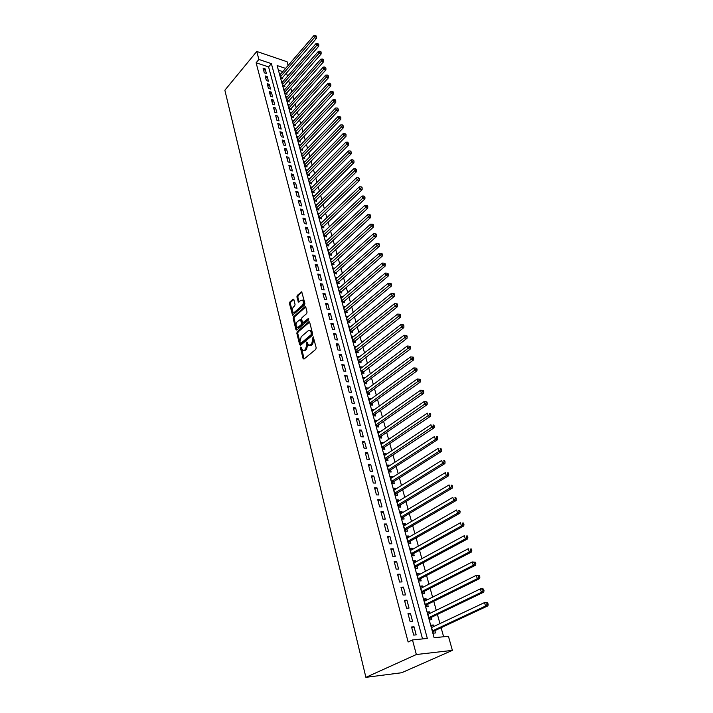 <?xml version="1.0" encoding="UTF-8"?>
<svg xmlns="http://www.w3.org/2000/svg" width="713" height="713" viewBox="0 0 713 713"><rect width="100%" height="100%" fill="white"/><g stroke="black" fill="none" stroke-linecap="round" stroke-linejoin="round"><path stroke-width="1.07" d="M300.77 347.026L300.494 348.087L303.096 358.621L303.988 359.085L315.779 349.379L316.189 347.828L313.265 336.848L311.617 344.281L308.747 345.306L306.768 341.99L306.831 344.424L305.547 349.334L304.576 350.145L302.731 350.341L300.77 347.026M301.439 347.534L304.112 358.995M313.524 337.374L313.827 339.468L312.909 339.343M307.446 342.481L307.749 344.548L306.831 344.424M293.863 299.594L293.007 299.21L289.87 302.027L289.478 303.524L292.535 315.191L304.504 305.075L304.897 303.551L301.742 291.813L297.294 295.36L296.902 296.866L298.399 302.134L300.895 300.342L302.481 300.128C303.729 301.733 303.631 303.506 302.196 305.467L294.701 312.08L293.168 312.285C291.929 310.699 292.018 308.934 293.435 306.982L294.674 305.886L295.057 304.38L293.863 299.594M422.542 638.919L268.587 66.915L256.119 62.789L258.881 59.455L256.769 51.461L224.862 90.212L365.894 677.35L401.677 672.742L452.381 650.372L448.424 636.263L434.11 637.734L277.125 65.551L285.601 68.386M256.119 62.789L408.13 641.994L412.488 639.953L416.347 654.525L365.894 677.35M297.232 331.768L296.84 333.283L299.683 344.816L300.565 345.261L312.232 335.44L312.642 333.898L309.674 322.276L308.774 321.848L297.232 331.768L298.141 331.893L297.749 333.408L300.681 345.163M295.94 329.647L293.132 318.292L293.524 316.786L304.932 306.759L305.815 307.16L307.062 312.044L306.67 313.568L301.982 317.65L301.581 319.174L302.695 322.909L308.185 318.604L308.533 319.977L296.804 330.074L295.94 329.647L296.849 329.771L294.032 318.426L293.132 318.292M280.726 74.027L279.549 73.644L280.797 78.207L282.829 78.867L282.464 77.539M282.838 81.647L281.635 81.264L282.901 85.863L284.942 86.514L284.567 85.177M284.968 89.33L283.747 88.947L285.022 93.59L287.063 94.232L286.697 92.877M287.116 97.093L285.877 96.701L287.161 101.389L289.211 102.021L288.836 100.658M289.291 104.918L288.025 104.526L289.318 109.249L291.376 109.882L291.002 108.501M291.483 112.814L290.191 112.422L291.501 117.19L293.56 117.805L293.177 116.415M293.694 120.773L292.375 120.39L293.703 125.203L295.77 125.809L295.378 124.401M295.922 128.821L294.585 128.429L295.922 133.286L297.989 133.884L297.606 132.466M298.177 136.932L296.813 136.539L298.159 141.45L300.235 142.039L299.843 140.604M300.449 145.122L299.059 144.73L300.423 149.685L302.508 150.256L302.107 148.812M302.749 153.384L301.332 153.001L302.704 157.992L304.79 158.562L304.389 157.101M305.066 161.726L303.622 161.343L305.004 166.379L307.098 166.94L306.697 165.469M307.41 170.149L305.93 169.756L307.33 174.854L309.433 175.398L309.023 173.91M309.772 178.642L308.266 178.259L309.674 183.401L311.786 183.927L311.367 182.43M312.16 187.225L310.618 186.842L312.044 192.029L314.157 192.546L313.738 191.031M314.567 195.888L312.998 195.505L314.433 200.736L316.554 201.244L316.135 199.72M317 204.631L315.396 204.248L316.848 209.533L318.978 210.032L318.551 208.49M319.46 213.454L317.82 213.071L319.281 218.41L321.42 218.9L320.993 217.34M321.946 222.367L320.262 221.984L321.741 227.376L323.889 227.848L323.452 226.279M324.46 231.36L322.739 230.985L324.228 236.422L326.376 236.885L325.939 235.299M326.991 240.441L325.226 240.067L326.741 245.566L328.889 246.012L328.452 244.407M329.549 249.612L327.748 249.247L329.272 254.791L331.429 255.227L330.984 253.614M332.142 258.881L330.288 258.516L331.83 264.113L333.996 264.541L333.55 262.901M334.754 268.231L332.864 267.865L334.415 273.525L336.589 273.935L336.135 272.286M337.392 277.678L335.458 277.321L337.026 283.034L339.201 283.426L338.746 281.76M340.065 287.214L338.078 286.867L339.655 292.633L341.848 293.016L341.384 291.332M342.766 296.849L340.716 296.501L342.32 302.33L344.513 302.695L344.04 300.993M345.493 306.581L343.39 306.242L345.012 312.125L347.204 312.481L346.732 310.761M348.247 316.412L346.09 316.073L347.721 322.026L349.931 322.356L349.45 320.618M352.195 330.582L352.677 332.338L350.466 332.017L348.817 326.01L351.028 326.34L349.299 327.748L391.375 293.373L393.255 293.462L393.558 294.487L394.449 294.647L394.146 293.622L393.255 293.462M353.8 336.411L352.044 337.766M353.791 336.358L351.571 336.046L353.238 342.115L355.457 342.418L354.967 340.645M356.607 346.58L354.824 347.873M356.58 346.482L354.361 346.188L356.045 352.32L358.265 352.605L357.774 350.814M359.432 356.856L357.623 358.095M359.397 356.714L357.168 356.429L358.871 362.632L361.099 362.899L360.6 361.09M362.293 367.24L360.457 368.416M362.249 367.043L360.012 366.785L361.732 373.042L363.969 373.3L363.461 371.473M365.19 377.73L363.318 378.844M365.118 377.489L362.881 377.239L364.619 383.567L366.865 383.808L366.357 381.954M368.113 388.327L366.215 389.387M368.033 388.041L365.787 387.81L367.534 394.209L369.789 394.423L369.272 392.56M371.063 399.039L369.138 400.038M370.965 398.701L368.71 398.487L370.493 404.957L372.747 405.153L372.231 403.264M374.049 409.868L372.088 410.795M373.942 409.476L371.678 409.289L373.469 415.813L375.733 416L375.207 414.093M377.061 420.804L376.936 420.367L375.074 421.677M376.936 420.367L374.673 420.198L376.482 426.793L378.755 426.953L378.22 425.028M380.109 431.864L379.976 431.374L378.095 432.666M379.976 431.374L377.694 431.222L379.53 437.889L381.811 438.032L381.268 436.089M383.184 443.049L383.041 442.497L381.143 443.78M383.041 442.497L380.76 442.363L382.605 449.11L384.895 449.235L384.352 447.265M386.303 454.35L386.134 453.744L384.227 455.01M386.134 453.744L383.852 453.628L385.724 460.446L388.015 460.545L387.462 458.557M389.45 465.767L389.271 465.108L387.346 466.364M389.271 465.108L386.972 465.019L388.87 471.908L391.161 471.988L390.608 469.983M392.631 477.318L392.435 476.605L390.492 477.835M392.435 476.605L390.136 476.534L392.052 483.494L394.351 483.557L393.79 481.525M395.849 489.002L395.635 488.218L393.683 489.439M395.635 488.218L393.326 488.164L395.26 495.214L397.578 495.25L397.007 493.2M399.102 500.802L398.87 499.965L396.9 501.168M398.87 499.965L396.562 499.938L398.514 507.059L400.831 507.077L400.26 505M402.399 512.745L402.15 511.845L400.153 513.03M402.15 511.845L399.824 511.836L401.802 519.037L404.128 519.028L403.549 516.934M405.724 524.813L405.456 523.85L403.451 525.026M405.456 523.85L403.13 523.868L405.127 531.149L407.462 531.123L406.873 529.001M409.084 537.023L408.799 535.998L406.775 537.156M408.799 535.998L406.472 536.033L408.496 543.404L410.831 543.351L410.233 541.203M412.488 549.375L412.185 548.279L410.144 549.42M412.185 548.279L409.85 548.342L411.891 555.792L414.235 555.712L413.638 553.538M415.929 561.862L415.608 560.703L413.549 561.817M415.608 560.703L413.264 560.792L415.331 568.323L417.684 568.225L417.078 566.024M419.413 574.491L419.075 573.261L416.989 574.366M419.075 573.261L416.722 573.377L418.807 580.997L421.169 580.872L420.554 578.644M422.934 587.271L422.577 585.97L420.474 587.057M422.577 585.97L420.215 586.113L422.328 593.822L424.698 593.671L424.075 591.416M426.499 600.203L426.116 598.822L423.994 599.891M426.116 598.822L423.754 598.991L425.893 606.79L428.263 606.611L427.631 604.339M430.099 613.278L429.698 611.834L427.559 612.877M429.698 611.834L427.328 612.021L429.493 619.918L431.873 619.704L431.24 617.405M411.553 626.985L413.709 635.114L416.178 634.864L414.012 626.763L411.553 626.985M407.996 613.581L410.127 621.611L412.577 621.388L410.447 613.385L407.996 613.581M404.476 600.328L406.579 608.26L409.03 608.073L406.918 600.159L404.476 600.328M400.991 587.236L403.077 595.079L405.519 594.918L403.424 587.093L400.991 587.236M397.551 574.295L399.61 582.04L402.043 581.906L399.984 574.179L397.551 574.295M394.155 561.505L396.187 569.161L398.612 569.054L396.58 561.416L394.155 561.505M390.795 548.858L392.81 556.425L395.225 556.345L393.211 548.796L390.795 548.858M387.471 536.354L389.458 543.841L391.874 543.787L389.877 536.319L387.471 536.354M384.191 524.002L386.152 531.399L388.558 531.363L386.589 523.984L384.191 524.002M380.938 511.782L382.89 519.091L385.278 519.091L383.336 511.782L380.938 511.782M377.73 499.697L379.655 506.934L382.043 506.943L380.118 499.724L377.73 499.697M374.557 487.754L376.455 494.902L378.844 494.938L376.936 487.808L374.557 487.754M371.42 475.936L373.3 483.013L375.671 483.075L373.79 476.017L371.42 475.936M368.318 464.252L370.172 471.248L372.543 471.329L370.68 464.35L368.318 464.252M365.243 452.702L367.079 459.618L369.441 459.725L367.605 452.817L365.243 452.702M362.204 441.276L364.022 448.112L366.375 448.236L364.557 441.409L362.204 441.276M359.2 429.966L361.001 436.739L363.345 436.882L361.544 430.126L359.2 429.966M356.233 418.789L358.015 425.483L360.35 425.643L358.568 418.968L356.233 418.789M353.291 407.729L355.056 414.351L357.382 414.529L355.618 407.925L353.291 407.729M350.386 396.784L352.124 403.335L354.45 403.54L352.703 396.998L350.386 396.784M347.507 385.956L349.236 392.435L351.554 392.658L349.825 386.188L347.507 385.956M344.664 375.243L346.366 381.66L348.675 381.901L346.973 375.493L344.664 375.243M341.848 364.646L343.532 370.992L345.841 371.25L344.147 364.913L341.848 364.646M339.058 354.156L340.725 360.439L343.024 360.716L341.349 354.441L339.058 354.156M336.304 343.782L337.953 349.994L340.244 350.288L338.586 344.085L336.304 343.782M333.577 333.506L335.208 339.655L337.49 339.967L335.85 333.827L333.577 333.506M330.877 323.346L332.49 329.433L334.762 329.754L333.14 323.675L330.877 323.346M328.203 313.283L329.798 319.308L332.071 319.647L330.467 313.631L328.203 313.283M325.556 303.319L327.133 309.282L329.397 309.647L327.811 303.693L325.556 303.319M322.936 293.462L324.504 299.371L326.759 299.745L325.181 293.854L322.936 293.462M320.342 283.712L321.893 289.549L324.139 289.941L322.588 284.104L320.342 283.712M317.775 274.05L319.308 279.835L321.554 280.236L320.012 274.46L317.775 274.05M315.235 264.487L316.759 270.209L318.987 270.628L317.463 264.915L315.235 264.487M312.722 255.022L314.228 260.691L316.456 261.118L314.941 255.459L312.722 255.022M310.226 245.646L311.724 251.261L313.943 251.707L312.446 246.101L310.226 245.646M307.758 236.368L309.237 241.921L311.456 242.384L309.968 236.832L307.758 236.368M305.324 227.171L306.786 232.679L308.987 233.151L307.526 227.661L305.324 227.171M302.9 218.071L304.353 223.525L306.545 224.007L305.102 218.57L302.9 218.071M300.512 209.061L301.938 214.461L304.13 214.961L302.695 209.569L300.512 209.061M298.132 200.139L299.558 205.487L301.742 205.995L300.316 200.656L298.132 200.139M295.788 191.298L297.196 196.592L299.371 197.118L297.963 191.833L295.788 191.298M293.462 182.546L294.852 187.786L297.027 188.321L295.628 183.089L293.462 182.546M291.154 173.874L292.535 179.07L294.701 179.614L293.319 174.427L291.154 173.874M288.872 165.282L290.244 170.425L292.401 170.986L291.029 165.853L288.872 165.282M286.617 156.78L287.972 161.869L290.12 162.439L288.765 157.35L286.617 156.78M284.371 148.349L285.717 153.393L287.865 153.981L286.519 148.937L284.371 148.349M282.161 139.998L283.489 144.997L285.628 145.595L284.291 140.595L282.161 139.998M279.959 131.727L281.279 136.682L283.409 137.288L282.09 132.342L279.959 131.727M277.785 123.536L279.086 128.438L281.216 129.053L279.906 124.151L277.785 123.536M275.628 115.417L276.92 120.274L279.041 120.898L277.74 116.041L275.628 115.417M273.489 107.369L274.763 112.191L276.885 112.823L275.601 108.011L273.489 107.369M271.368 99.401L272.633 104.178L274.746 104.82L273.471 100.052L271.368 99.401M269.273 91.505L270.53 96.228L272.633 96.888L271.368 92.155L269.273 91.505M267.188 83.671L268.436 88.359L270.53 89.027L269.282 84.339L267.188 83.671M265.129 75.917L266.368 80.56L268.453 81.237L267.215 76.594L265.129 75.917M266.395 73.51L265.165 68.911L263.088 68.234L264.309 72.833L266.395 73.51M443.629 636.754L441.106 627.716M439.957 623.581L437.408 614.437M436.258 610.292L433.754 601.309M432.595 597.155L430.135 588.332M428.976 584.17L426.561 575.507M425.403 571.336L423.032 562.824M421.864 558.653L419.538 550.293M418.371 546.113L416.08 537.905M414.913 533.707L412.667 525.65M411.499 521.453L409.289 513.538M408.121 509.332L405.955 501.551M404.779 497.344L402.649 489.706M401.481 485.491L399.387 477.986M398.211 473.771L396.161 466.4M394.984 462.176L392.961 454.939M391.785 450.714L389.806 443.602M388.621 439.368L386.678 432.39M385.501 428.148L383.585 421.294M382.409 417.052L380.528 410.314M379.343 406.071L377.498 399.449M376.321 395.207L374.503 388.71M373.327 384.459L371.544 378.077M370.359 373.826L368.612 367.551M367.427 363.3L365.707 357.142M364.521 352.89L362.837 346.83M361.651 342.579L359.994 336.634M358.808 332.383L357.177 326.536M355.992 322.285L354.397 316.545M353.211 312.294L351.643 306.652M350.457 302.401L348.907 296.866M347.721 292.606L346.206 287.17M345.021 282.918L343.532 277.571M342.347 273.32L340.885 268.07M339.7 263.819L338.265 258.659M337.08 254.416L335.671 249.345M334.486 245.094L333.096 240.121M331.919 235.878L330.556 230.985M329.37 226.743L328.033 221.939M326.848 217.697L325.538 212.982M324.353 208.74L323.06 204.114M321.884 199.872L320.618 195.326M319.433 191.084L318.185 186.619M317.009 182.376L315.788 177.992M314.602 173.758L313.408 169.453M312.223 165.22L311.046 160.995M309.87 156.762L308.711 152.609M307.535 148.384L306.394 144.302M305.217 140.078L304.103 136.076M302.927 131.86L301.831 127.921M300.654 123.706L299.585 119.846M298.408 115.631L297.348 111.843M296.18 107.636L295.137 103.911M293.97 99.704L292.954 96.05M291.777 91.852L290.779 88.26M289.612 84.063L288.631 80.542M287.455 76.344L286.492 72.895M282.803 71.621L278.391 70.159M433.745 626.513L433.326 624.989L430.946 625.203L433.139 633.189L435.518 632.957L434.877 630.622M256.769 51.461L287.072 61.746L288.114 65.471M412.488 639.953L427.319 638.429L271.377 63.635L258.881 59.455M416.347 654.525L452.381 650.372M268.587 66.915L271.377 63.635M433.326 624.989L431.169 626.005M414.012 626.763L411.784 627.832M410.447 613.385L408.228 614.481M406.918 600.159L404.726 601.282M403.424 587.093L401.259 588.234M399.984 574.179L397.827 575.338M396.58 561.416L394.441 562.593M393.211 548.796L391.098 549.99M389.877 536.319L387.783 537.531M386.589 523.984L384.512 525.214M383.336 511.782L381.277 513.039M380.118 499.724L378.077 500.998M376.936 487.808L374.913 489.091M373.79 476.017L371.785 477.318M370.68 464.35L368.692 465.669M367.605 452.817L365.626 454.154M364.557 441.409L362.605 442.755M361.544 430.126L359.61 431.49M358.568 418.968L356.643 420.34M355.618 407.925L353.719 409.315M352.703 396.998L350.814 398.407M349.825 386.188L347.953 387.614M346.973 375.493L345.11 376.927M344.147 364.913L342.302 366.357M341.349 354.441L339.522 355.903M338.586 344.085L336.777 345.555M335.85 333.827L334.049 335.306M333.14 323.675L331.358 325.173M330.467 313.631L328.693 315.137M327.811 303.693L326.055 305.209M325.181 293.854L323.444 295.369M322.588 284.104L320.859 285.637M320.012 274.46L318.292 276.002M317.463 264.915L315.761 266.466M314.941 255.459L313.248 257.019M312.446 246.101L310.77 247.669M309.968 236.832L308.31 238.409M307.526 227.661L305.868 229.247M305.102 218.57L303.462 220.165M302.695 209.569L301.064 211.173M300.316 200.656L298.702 202.269M297.963 191.833L296.358 193.446M295.628 183.089L294.041 184.712M293.319 174.427L291.742 176.058M291.029 165.853L289.46 167.493M288.765 157.35L287.205 158.999M286.519 148.937L284.968 150.595M284.291 140.595L282.758 142.261M282.09 132.342L280.565 133.999M279.906 124.151L278.391 125.827M277.74 116.041L276.234 117.725M275.601 108.011L274.104 109.695M273.471 100.052L271.992 101.736M271.368 92.155L269.897 93.849M269.282 84.339L267.821 86.041M267.215 76.594L265.762 78.296M265.165 68.911L263.721 70.623M303.8 350.546L305.494 350.261L304.576 350.145M307.749 344.548L306.465 349.45L305.494 350.261M309.825 345.52L311.545 345.226L310.627 345.101M313.827 339.468L312.535 344.406L311.545 345.226M309.602 322.062L298.141 331.893M300.316 342.98L300.931 343.292L311.162 334.664L311.082 332.151L310.093 330.547L308.194 330.761L301.225 336.688L299.959 341.554L300.316 342.98M300.797 343.372L301.84 343.408L300.931 343.292M309.941 330.458L311.011 330.68L311.991 332.276L312.08 334.789L301.84 343.408M305.752 306.973L294.424 316.92L294.032 318.426M303.07 322.962L304.193 322.971L308.827 318.978M297.169 321.83C295.726 323.791 295.645 325.583 296.911 327.196L298.453 327.009L301.109 324.709L301.501 323.194L300.396 319.46L297.169 321.83M297.856 327.347L299.362 327.133L298.453 327.009M300.939 319.54L302.41 323.328L302.018 324.843L299.362 327.133M294.086 312.428L295.601 312.214L294.701 312.08M302.464 300.12L303.39 300.28C304.629 301.875 304.54 303.658 303.105 305.61L295.601 312.214M301.973 292.116L298.194 295.503L297.802 297.018L299.068 301.973M293.809 299.433L290.77 302.169L290.378 303.667L293.212 315.021M431.606 627.52L484.501 602.583L487.719 602.904L486.765 602.984L487.184 604.366L488.138 604.285L487.719 602.904M432.934 632.449L434.19 630.952L487.933 605.845L485.535 606.041L484.501 602.583L486.765 602.984M432.497 630.853L485.535 606.041L487.184 604.366M488.138 604.285L487.933 605.845M429.306 619.24L430.554 617.734L483.779 592.12L481.4 592.28L480.366 588.876L427.96 614.321M428.861 617.61L481.4 592.28L483.031 590.622L483.984 590.56L483.574 589.188L482.621 589.25L483.031 590.622M482.621 589.25L480.366 588.876L482.754 588.715L483.574 589.188M483.984 590.56L483.779 592.12M425.723 606.184L426.953 604.669L479.68 578.564L477.3 578.698L476.284 575.329L424.369 601.264M425.269 604.508L477.3 578.698L478.931 577.04L479.885 576.986L479.475 575.641L478.521 575.694L478.931 577.04M478.521 575.694L476.284 575.329L479.475 575.641M479.885 576.986L479.68 578.564M422.176 593.278L423.406 591.763L475.633 565.168L473.263 565.275L472.256 561.942L420.83 588.35M421.713 591.567L473.263 565.275L474.876 563.626L475.829 563.591L475.419 562.254L474.475 562.299L474.876 563.626M474.475 562.299L472.256 561.942L475.419 562.254M475.829 563.591L475.633 565.168M418.674 580.516L419.886 578.992L471.632 551.933L469.27 552.014L468.281 548.725L417.328 575.596M418.201 578.769L469.27 552.014L470.874 550.374L471.819 550.347L471.418 549.028L470.473 549.063L470.874 550.374M470.473 549.063L471.418 549.028M471.819 550.347L471.632 551.933M415.216 567.896L416.419 566.38L467.683 538.859L465.322 538.912L464.341 535.659L413.861 562.985M414.725 566.122L465.322 538.912L466.917 537.281L467.862 537.263L467.47 535.962L466.525 535.98L466.917 537.281M466.525 535.98L467.47 535.962M467.862 537.263L467.683 538.859M411.793 555.427L412.979 553.903L463.78 525.944L461.418 525.962L460.455 522.754L410.438 550.507M411.294 553.618L461.418 525.962L463.004 524.349L463.949 524.34L463.566 523.057L462.621 523.057L463.004 524.349M462.621 523.057L463.566 523.057M463.949 524.34L463.78 525.944M408.406 543.092L409.592 541.568L459.921 513.173L457.568 513.173L456.614 509.991L407.061 538.181M407.898 541.247L457.568 513.173L459.145 511.56L460.081 511.569L459.698 510.294L458.762 510.294L459.145 511.56M458.762 510.294L459.698 510.294M460.081 511.569L459.921 513.173M405.064 530.9L406.232 529.367L456.106 500.553L453.762 500.526L452.817 497.389L403.71 525.989M404.547 529.019L453.762 500.526L455.331 498.931L456.267 498.94L455.883 497.683L454.947 497.674L455.331 498.931M454.947 497.674L455.883 497.683M456.267 498.94L456.106 500.553M401.749 518.841L402.907 517.308L452.336 488.084L450.001 488.031L449.065 484.929L400.403 513.93M401.223 516.934L450.001 488.031L451.561 486.444L452.488 486.462L452.113 485.223L451.177 485.196L451.561 486.444M451.177 485.196L452.113 485.223M452.488 486.462L452.336 488.084M398.478 506.916L399.628 505.383L448.611 475.758L446.276 475.678L445.358 472.612L397.132 502.005M397.943 504.973L446.276 475.678L447.826 474.1L448.762 474.136L448.388 472.906L447.461 472.871L447.826 474.1M447.461 472.871L448.388 472.906M448.762 474.136L448.611 475.758M395.243 495.125L396.383 493.583L444.921 463.575L442.604 463.477L441.686 460.446L393.897 490.214M394.699 493.155L442.604 463.477L444.146 461.899L445.072 461.944L444.707 460.732L443.78 460.687L444.146 461.899M443.78 460.687L444.707 460.732M445.072 461.944L444.921 463.575M392.034 483.459L393.166 481.917L441.285 451.534L438.967 451.409L438.067 448.406L390.688 478.557M391.49 481.462L438.967 451.409L440.5 449.841L441.427 449.894L441.062 448.7L440.135 448.646L440.5 449.841M440.135 448.646L441.062 448.7M441.427 449.894L441.285 451.534M388.879 471.908L389.993 470.375L437.684 439.627L435.376 439.475L434.484 436.516L387.524 467.024M388.318 469.894L435.376 439.475L436.9 437.925L437.818 437.987L437.461 436.802L436.543 436.739L436.9 437.925M436.543 436.739L437.461 436.802M437.818 437.987L437.684 439.627M385.778 460.446L386.856 458.958L434.128 427.853L431.82 427.684L430.937 424.752L384.396 455.616M385.172 458.45L433.335 426.133L434.262 426.205L433.905 425.037L432.987 424.966L433.335 426.133M432.987 424.966L433.905 425.037M434.262 426.205L434.128 427.853M382.712 449.11L383.746 447.666L430.607 416.214L428.308 416.018L427.444 413.13L381.295 444.324M382.07 447.14L429.814 414.485L430.732 414.565L430.385 413.406L429.467 413.326L429.814 414.485M429.467 413.326L430.385 413.406M430.732 414.565L430.607 416.214M379.673 437.898L380.671 436.499L427.132 404.708L424.841 404.494L423.977 401.633L378.229 433.156M378.995 435.937L426.338 402.961L427.256 403.05L426.909 401.909L425.991 401.82L426.338 402.961M423.977 401.633L425.991 401.82M427.256 403.05L427.132 404.708M376.669 426.811L377.632 425.447L423.691 393.326L421.401 393.095L420.554 390.261L375.198 422.114M375.956 424.868L422.889 391.571L423.807 391.669L423.469 390.537L422.551 390.439L422.889 391.571M420.554 390.261L422.551 390.439M423.807 391.669L423.691 393.326M373.692 415.831L374.619 414.511L420.287 382.07L418.005 381.811L417.167 379.013L372.195 411.187M372.944 413.905L419.494 380.305L420.403 380.403L420.064 379.289L419.155 379.182L419.494 380.305M417.167 379.013L419.155 379.182M420.403 380.403L420.287 382.07M370.742 404.975L371.642 403.692L416.927 370.938L414.654 370.662L413.816 367.899L369.227 400.376M369.967 403.068L416.125 369.165L417.034 369.272L416.695 368.166L415.786 368.06L416.125 369.165M413.816 367.899L415.786 368.06M417.034 369.272L416.927 370.938M367.828 394.236L368.692 392.988L413.593 359.931L411.33 359.637L410.51 356.901L366.295 389.672M367.026 392.337L412.791 358.14L413.7 358.265L413.371 357.168L412.462 357.044L412.791 358.14M410.51 356.901L412.462 357.044M413.7 358.265L413.593 359.931M364.94 383.603L365.778 382.391L410.305 349.04L408.041 348.728L407.23 346.019L363.389 379.084M364.111 381.722L409.503 347.24L410.403 347.374L410.082 346.286L409.173 346.161L409.503 347.24M407.23 346.019L409.173 346.161M410.403 347.374L410.305 349.04M362.088 373.086L407.052 338.274L404.797 337.944L403.986 335.262L360.511 368.603M361.224 371.215L406.241 336.465L407.15 336.598L406.82 335.529L405.92 335.395L406.241 336.465M403.986 335.262L405.92 335.395M407.15 336.598L407.052 338.274M359.263 362.676L403.834 327.615L401.579 327.267L400.786 324.62L357.668 358.238M358.372 360.814L403.023 325.796L403.923 325.939L403.603 324.878L402.702 324.736L403.023 325.796M400.786 324.62L402.702 324.736M403.923 325.939L403.834 327.615M356.455 352.374L400.644 317.08L398.407 316.715L397.613 314.094L354.851 347.971M355.546 350.529L399.833 315.253L400.733 315.396L400.412 314.353L399.521 314.201L399.833 315.253M397.613 314.094L399.521 314.201M400.733 315.396L400.644 317.08M353.684 342.178L397.489 306.652L395.26 306.269L394.476 303.676L352.062 337.81M352.757 340.342L396.678 304.816L397.578 304.968L397.266 303.934L396.366 303.774L396.678 304.816M394.476 303.676L396.366 303.774M397.578 304.968L397.489 306.652M350.939 332.089L394.378 296.332L392.141 295.94L391.375 293.373M349.985 330.262L393.558 294.487M394.449 294.647L394.378 296.332M348.22 322.098L391.285 286.127L389.066 285.708L388.3 283.177L346.571 317.802M347.249 320.289L390.474 284.273L391.366 284.434L391.054 283.426L390.171 283.257L390.474 284.273M388.3 283.177L390.171 283.257M391.366 284.434L391.285 286.127M345.529 312.214L388.237 276.029L386.018 275.592L385.261 273.079L343.862 307.954M344.539 310.405L387.417 274.166L388.309 274.336L388.006 273.329L387.114 273.159L387.417 274.166M385.261 273.079L387.114 273.159M388.309 274.336L388.237 276.029M342.864 302.428L385.216 266.029L383.006 265.584L382.257 263.097L341.188 298.203M341.848 300.628L384.396 264.158L385.278 264.336L384.984 263.347L384.102 263.168L384.396 264.158M382.257 263.097L384.102 263.168M385.278 264.336L385.216 266.029M340.226 292.731L382.221 256.136L380.02 255.682L379.28 253.222L338.532 288.542M339.192 290.949L381.41 254.256L382.293 254.443L381.99 253.463L381.107 253.275L381.41 254.256M379.28 253.222L381.107 253.275M382.293 254.443L382.221 256.136M337.614 283.141L379.263 246.35L377.07 245.878L376.33 243.436L335.912 278.979M336.563 281.368L378.451 244.461L379.325 244.657L379.031 243.677L378.157 243.489L378.451 244.461M376.33 243.436L378.157 243.489M379.325 244.657L379.263 246.35M335.03 273.64L376.339 236.663L374.147 236.172L373.416 233.766L333.31 269.514M333.96 271.876L375.519 234.764L376.393 234.96L376.108 233.998L375.225 233.802L375.519 234.764M373.416 233.766L375.225 233.802M376.393 234.96L376.339 236.663M332.463 264.238L373.443 227.073L371.25 226.565L370.537 224.185L330.743 260.147M331.376 262.473L372.623 225.174L373.496 225.37L373.202 224.417L372.329 224.221L372.623 225.174M370.537 224.185L372.329 224.221M373.496 225.37L373.443 227.073M329.923 254.924L370.573 217.581L368.389 217.064L367.676 214.702L328.194 250.86M328.827 253.177L369.753 215.674L370.617 215.879L370.332 214.934L369.468 214.729L369.753 215.674M367.676 214.702L369.468 214.729M370.617 215.879L370.573 217.581M327.41 245.709L367.73 208.187L365.555 207.652L364.851 205.317L325.672 241.671M326.296 243.962L366.91 206.271L367.774 206.485L367.498 205.549L366.625 205.335L366.91 206.271M364.851 205.317L366.625 205.335M367.774 206.485L367.73 208.187M324.923 236.573L364.922 198.882L362.748 198.339L362.052 196.03L323.167 232.572M323.791 234.835L364.093 196.966L364.967 197.18L364.682 196.262L363.817 196.039L364.093 196.966M362.052 196.03L363.817 196.039M364.967 197.18L364.922 198.882M322.454 227.527L362.133 189.676L359.976 189.123L359.29 186.833L320.698 223.552M321.313 225.798L361.313 187.751L362.177 187.974L361.901 187.056L361.036 186.833L361.313 187.751M359.29 186.833L361.036 186.833M362.177 187.974L362.133 189.676M320.012 218.579L359.379 180.567L357.222 179.988L356.545 177.724L318.248 214.622M318.854 216.85L358.559 178.624L359.423 178.856L358.282 177.724L358.559 178.624M356.545 177.724L358.282 177.724M359.423 178.856L359.379 180.567M317.588 209.702L356.652 171.539L354.504 170.951L353.826 168.714L315.814 205.781M316.42 207.982L355.832 169.596L356.687 169.837L355.555 168.696L355.832 169.596M353.826 168.714L355.555 168.696M356.687 169.837L356.652 171.539M315.191 200.923L353.951 162.6L351.812 162.003L351.144 159.783L313.417 197.029M314.014 199.203L353.131 160.657L353.987 160.897L352.855 159.765L353.131 160.657M351.144 159.783L352.855 159.765M353.987 160.897L353.951 162.6M312.82 192.216L351.277 153.758L349.138 153.143L348.479 150.942L311.028 188.348M311.626 190.514L350.448 151.807L351.304 152.047L350.19 150.924L350.448 151.807M348.479 150.942L350.19 150.924M351.304 152.047L351.277 153.758M310.467 183.597L348.63 144.997L346.5 144.374L345.841 142.19L308.676 179.756M309.264 181.895L347.801 143.037L348.657 143.286L347.543 142.163L347.801 143.037M345.841 142.19L347.543 142.163M348.657 143.286L348.63 144.997M308.132 175.059L346.01 136.317L343.88 135.684L343.229 133.527L306.34 171.245M306.92 173.366L345.181 134.356L346.028 134.605L344.923 133.491L345.181 134.356M343.229 133.527L344.923 133.491M346.028 134.605L346.01 136.317M305.824 166.601L343.408 127.725L341.295 127.083L340.645 124.944L304.023 162.805M304.603 164.908L342.588 125.755L343.434 126.014L342.329 124.9L342.588 125.755M340.645 124.944L342.329 124.9M343.434 126.014L343.408 127.725M303.533 158.215L340.841 119.214L338.728 118.563L338.087 116.442L301.724 154.454M302.303 156.53L340.012 117.244L340.859 117.511L339.753 116.397L340.012 117.244M338.087 116.442L339.753 116.397M340.859 117.511L340.841 119.214M301.26 149.917L338.292 110.791L336.188 110.123L335.556 108.028L299.451 146.174M300.021 148.233L337.463 108.813L338.31 109.08L337.213 107.975L337.463 108.813M335.556 108.028L337.213 107.975M338.31 109.08L338.292 110.791M299.014 141.691L335.77 102.44L333.666 101.763L333.042 99.686L297.205 137.974M297.767 140.015L333.666 101.763L334.941 100.462L335.778 100.729L335.529 99.9L334.691 99.633L334.941 100.462M333.042 99.686L334.691 99.633M335.778 100.729L335.77 102.44M296.786 133.536L333.265 94.169L331.171 93.492L330.556 91.433L294.977 129.846M295.53 131.869L331.171 93.492L332.445 92.191L333.283 92.467L333.033 91.638L332.196 91.371L332.445 92.191M330.556 91.433L332.196 91.371M333.283 92.467L333.265 94.169M294.576 125.461L330.796 85.988L328.702 85.293L328.087 83.252L292.767 121.789M293.31 123.795L328.702 85.293L329.967 84L330.805 84.277L329.718 83.18L329.967 84M328.087 83.252L329.718 83.18M330.805 84.277L330.796 85.988M292.392 117.458L328.345 77.869L326.26 77.164L325.654 75.15L290.574 113.813M291.118 115.8L326.26 77.164L327.517 75.881L328.345 76.166L328.105 75.355L327.267 75.07L327.517 75.881M325.654 75.15L327.267 75.07M328.345 76.166L328.345 77.869M290.227 109.526L325.912 69.838L323.836 69.125L323.23 67.12L288.4 105.898M288.943 107.868L323.836 69.125L325.083 67.842L325.912 68.127L324.843 67.04L325.083 67.842M323.23 67.12L324.843 67.04M325.912 68.127L325.912 69.838M288.079 101.674L323.506 61.871L321.438 61.149L320.841 59.17L286.252 98.064M286.786 100.016L321.438 61.149L322.677 59.874L323.506 60.168L323.265 59.375L322.436 59.081L322.677 59.874M320.841 59.17L322.436 59.081M323.506 60.168L323.506 61.871M285.949 93.884L321.126 53.983L319.059 53.252L318.461 51.291L284.122 90.301M284.647 92.235L319.059 53.252L320.297 51.987L321.117 52.281L320.886 51.496L320.057 51.202L320.297 51.987M318.461 51.291L320.057 51.202M321.117 52.281L321.126 53.983M283.836 86.166L318.764 46.176L316.697 45.427L316.117 43.484L282.009 82.601M282.535 84.517L316.697 45.427L317.936 44.17L318.756 44.464L317.695 43.386L317.936 44.17M316.117 43.484L317.695 43.386M318.756 44.464L318.764 46.176M281.742 78.51L316.42 38.431L314.362 37.682L313.782 35.748L279.915 74.972M280.432 76.87L314.362 37.682L315.592 36.416L316.412 36.72L316.18 35.953L315.36 35.65L315.592 36.416M313.782 35.748L315.36 35.65M316.412 36.72L316.42 38.431M301.403 348.202L300.494 348.087M313.479 338.096L312.561 337.971M307.401 343.185L306.492 343.06M306.465 349.45L305.547 349.334M312.535 344.406L311.617 344.281M304.014 358.737L303.096 358.621M309.549 321.964L308.774 321.848M300.601 344.932L299.683 344.816M297.749 333.408L296.84 333.283M312.08 334.789L311.162 334.664M312.356 333.711L311.447 333.586M311.991 332.276L311.082 332.151M294.424 316.92L293.524 316.786M305.708 306.884L304.932 306.759M304.193 322.971L303.283 322.837M308.729 318.684L308.185 318.604M302.018 324.843L301.109 324.709M302.41 323.328L301.501 323.194M301.599 320.084L300.69 319.95M303.105 305.61L302.196 305.467M299.014 301.804L298.105 301.661M297.802 297.018L296.902 296.866M298.194 295.503L297.294 295.36M301.929 292.027L301.144 291.893M293.15 314.843L292.25 314.709M290.378 303.667L289.478 303.524M290.77 302.169L289.87 302.027M293.765 299.335L293.007 299.21M433.887 631.192L432.622 631.317M434.19 630.952L432.568 631.103M430.26 617.984L428.994 618.091M430.554 617.734L428.932 617.868M426.668 604.918L425.403 605.016M426.953 604.669L425.34 604.793M423.112 592.013L421.855 592.093M423.406 591.763L421.793 591.861M419.601 579.25L418.353 579.312M419.886 578.992L418.281 579.081M416.134 566.63L414.886 566.683M416.419 566.38L414.814 566.443M412.702 554.161L411.454 554.197M412.979 553.903L411.383 553.948M409.307 541.827L408.068 541.853M409.592 541.568L407.996 541.604M405.955 529.634L404.717 529.643M406.232 529.367L404.645 529.385M402.64 517.567L401.401 517.576M402.907 517.308L401.33 517.308M399.36 505.642L398.121 505.633M399.628 505.383L398.05 505.365M396.116 493.851L394.886 493.824M396.383 493.583L394.806 493.556M392.908 482.184L391.678 482.148M393.166 481.917L391.606 481.872M389.726 470.642L388.505 470.598M389.993 470.375L388.433 470.322M386.589 459.234L385.368 459.172M386.856 458.958L385.296 458.887M383.487 447.942L382.266 447.871M383.746 447.666L382.186 447.586M380.412 436.766L379.2 436.695M380.671 436.499L379.12 436.401M377.373 425.714L376.161 425.634M377.632 425.447L376.081 425.331M374.361 414.788L373.157 414.69M374.619 414.511L373.077 414.387M371.393 403.968L370.19 403.861M371.642 403.692L370.1 403.549M368.443 393.264L367.248 393.148M368.692 392.988L367.159 392.836M365.528 382.667L364.334 382.542M365.778 382.391L364.254 382.23M362.65 372.186L361.455 372.052M362.89 371.91L361.366 371.731M359.789 361.812L358.603 361.66M360.038 361.527L358.514 361.348M356.972 351.536L355.787 351.384M357.213 351.259L355.698 351.063M354.174 341.375L352.988 341.215M354.414 341.099L352.899 340.885M351.402 331.313L350.226 331.144M351.643 331.037L350.136 330.814M348.666 321.358L347.489 321.18M348.907 321.073L347.4 320.85M345.957 311.501L344.789 311.314M346.188 311.216L344.691 310.975M343.274 301.742L342.106 301.546M343.506 301.456L342.008 301.207M340.609 292.08L339.45 291.875M340.841 291.795L339.352 291.537M337.98 282.508L336.821 282.303M338.212 282.223L336.723 281.956M335.377 273.034L334.219 272.821M335.6 272.749L334.121 272.473M332.793 263.658L331.643 263.436M333.024 263.373L331.545 263.088M330.244 254.372L329.094 254.14M330.467 254.086L328.996 253.783M327.713 245.174L326.563 244.933M327.935 244.889L326.465 244.577M325.208 236.065L324.059 235.825M325.431 235.78L323.96 235.459M322.722 227.046L321.581 226.796M322.944 226.761L321.483 226.431M320.271 218.116L319.13 217.857M320.485 217.822L319.032 217.492M317.838 209.266L316.697 208.998M318.051 208.971L316.599 208.633M315.422 200.496L314.29 200.228M315.636 200.21L314.192 199.863M313.034 191.815L311.911 191.539M313.248 191.53L311.804 191.173M310.672 183.214L309.549 182.929M310.877 182.92L309.442 182.564M308.328 174.694L307.205 174.409M308.533 174.4L307.107 174.034M306.002 166.254L304.888 165.96M306.216 165.96L304.781 165.585M303.702 157.894L302.588 157.591M303.907 157.6L302.49 157.216M301.421 149.605L300.316 149.302M301.635 149.311L300.209 148.919M299.166 141.397L298.061 141.085M299.371 141.103L297.954 140.702M296.929 133.269L295.824 132.948M297.134 132.974L295.717 132.565M294.71 125.203L293.613 124.882M294.915 124.909L293.506 124.499M292.517 117.217L291.421 116.887M292.713 116.923L291.314 116.504M290.343 109.303L289.246 108.973M290.539 109.009L289.139 108.581M288.177 101.46L287.089 101.121M288.382 101.166L286.983 100.729M286.047 93.688L284.95 93.341M286.243 93.394L284.844 92.948M283.926 85.979L282.838 85.631M284.122 85.685L282.731 85.239M281.822 78.35L280.744 77.993M282.018 78.056L280.637 77.601M311.011 330.68L310.093 330.547M301.305 319.593L300.396 319.46M303.39 300.28L302.481 300.128"/></g></svg>
